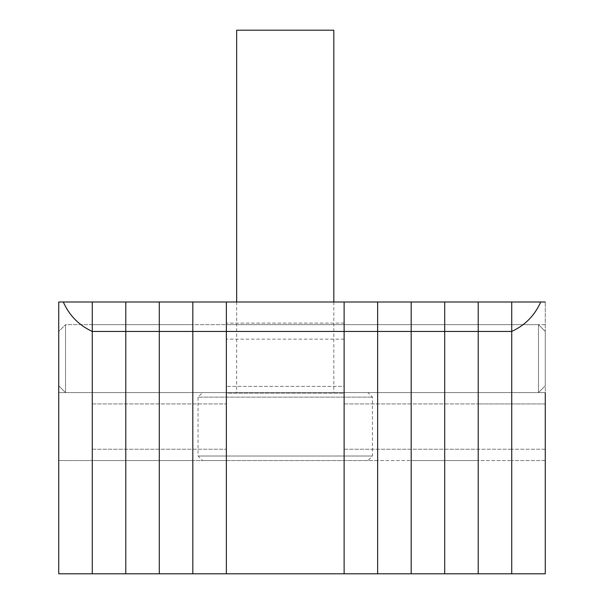 <?xml version="1.0" encoding="UTF-8"?>
<svg xmlns="http://www.w3.org/2000/svg" width="604" height="604" viewBox="0 0 604 604"><rect width="100%" height="100%" fill="white"/><g stroke="black" fill="none" stroke-linecap="round" stroke-linejoin="round"><path stroke-width="0.45" stroke-dasharray="3.02 2.27" d="M344.129 358.625L344.129 460.55L344.129 386.379L344.129 393.174L226.349 393.174L226.349 386.379L226.349 393.174L344.129 393.174L344.129 460.55L344.129 302L344.129 386.379L226.349 386.379L344.129 386.379L344.129 323.117L226.349 323.117L226.349 386.379L226.349 323.117L344.129 323.117L344.129 302L226.349 302L226.349 331.445L344.129 331.445L344.129 302L344.129 358.625M63.292 302L92.261 302L92.261 331.445C78.92 325.262 69.264 315.447 63.292 302L92.261 302L92.261 460.55L92.261 302L92.261 392.6L92.261 302L125.783 302L125.783 460.55L125.783 302L159.305 302L159.305 460.55L159.305 302L159.305 392.6L159.305 302L192.827 302L192.827 460.55L192.827 302L192.827 392.6L192.827 302L226.349 302L226.349 460.55L226.349 302L226.349 323.117L226.349 302L344.129 302L344.129 573.8L344.129 331.445L377.651 331.445L377.651 573.8L478.217 573.8L478.217 302L478.217 573.8L511.739 573.8L511.739 302L511.739 460.55L511.739 302L478.217 302L478.217 403.925L478.217 302L511.739 302L444.695 302L444.695 573.8L444.695 331.445L511.739 331.445L511.739 302L511.739 392.6L511.739 324.65L511.739 392.6L511.739 358.625L511.739 392.6L478.217 392.6L478.217 449.225L478.217 358.625L478.217 392.6L511.739 392.6L478.217 392.6L511.739 392.6L511.739 302L540.708 302C534.736 315.447 525.08 325.262 511.739 331.445L511.739 573.8L545.261 573.8M226.349 460.55L377.651 460.55L377.651 302L377.651 573.8L226.349 573.8L226.349 331.445L226.349 573.8L192.827 573.8L192.827 331.445L226.349 331.445L226.349 302L377.651 302L377.651 460.55L377.651 449.225L377.651 460.55L411.173 460.55L411.173 302L411.173 573.8L411.173 331.445L444.695 331.445L444.695 302L444.695 460.55L444.695 302L478.217 302L411.173 302L411.173 460.55L411.173 449.225L411.173 460.55L478.217 460.55L478.217 403.925L478.217 460.55L511.739 460.55L226.349 460.55L226.349 393.174L344.129 393.174L226.349 393.174L226.349 460.55L192.827 460.55L226.349 460.55M367.911 460.55L202.567 460.55L198.037 456.02L372.442 456.02L198.037 456.02L198.037 397.13L372.442 397.13L198.037 397.13L202.567 392.6L367.911 392.6L372.442 397.13L372.442 456.02L367.911 460.55L202.567 460.55M236.655 302L236.655 392.6L333.823 392.6L236.655 392.6M333.823 302L333.823 392.6M367.911 392.6L202.567 392.6M333.823 30.2L236.655 30.2M545.261 392.6L511.739 392.6L545.261 392.6L511.739 392.6L545.261 392.6L511.739 392.6L511.739 460.55L511.739 392.6L545.261 392.6L545.261 302L540.708 302M545.261 449.225L511.739 449.225L545.261 449.225L545.261 403.925L478.217 403.925L545.261 403.925M545.261 460.55L511.739 460.55L545.261 460.55L545.261 302M377.651 358.625L377.651 449.225L377.651 358.625M344.129 392.6L411.173 392.6L411.173 358.625L411.173 449.225L411.173 302L411.173 392.6L411.173 324.65L411.173 392.6L411.173 358.625L411.173 392.6L444.695 392.6L444.695 324.65L444.695 392.6L444.695 358.625L444.695 392.6L511.739 392.6L344.129 392.6M344.129 302L377.651 302L377.651 331.445L411.173 331.445L411.173 302L444.695 302L344.129 302M92.261 331.445L92.261 573.8L192.827 573.8L192.827 302L226.349 302L192.827 302L192.827 331.445L159.305 331.445L159.305 573.8L159.305 302L192.827 302L159.305 302L159.305 331.445L125.783 331.445L125.783 573.8L125.783 302L125.783 460.55L125.783 302L125.783 331.445L92.261 331.445L92.261 573.8L58.739 573.8L58.739 302L58.739 392.6L58.739 302L159.305 302L92.261 302L92.261 331.445M92.261 392.6L125.783 392.6L125.783 324.65L125.783 392.6L125.783 358.625L125.783 392.6L226.349 392.6L192.827 392.6L226.349 392.6L192.827 392.6L192.827 358.625L192.827 392.6L226.349 392.6L159.305 392.6L192.827 392.6L159.305 392.6L159.305 358.625L159.305 392.6L192.827 392.6L58.739 392.6L92.261 392.6L58.739 392.6L58.739 403.925L58.739 392.6L92.261 392.6M92.261 460.55L192.827 460.55L58.739 460.55L58.739 403.925L58.739 460.55L92.261 460.55M58.739 385.805L58.739 331.445L65.534 324.65L65.534 392.6L65.534 324.65L65.534 392.6L65.534 324.65L538.466 324.65L538.466 392.6L538.466 324.65L65.534 324.65L58.739 331.445L58.739 385.805L65.534 392.6L538.466 392.6L538.466 324.65L538.466 392.6L65.534 392.6L58.739 385.805L58.739 331.445L58.739 385.805M545.261 331.445L545.261 385.805L538.466 392.6L545.261 385.805L545.261 331.445L538.466 324.65L545.261 331.445L545.261 385.805L545.261 331.445M344.129 339.138L226.349 339.138L344.129 339.138M511.739 449.225L478.217 449.225L511.739 449.225M344.129 403.925L478.217 403.925L344.129 403.925M344.129 449.225L478.217 449.225L344.129 449.225M92.261 403.925L226.349 403.925L92.261 403.925M92.261 449.225L226.349 449.225L92.261 449.225M226.349 324.65L511.739 324.65L226.349 324.65M545.261 324.65L511.739 324.65L545.261 324.65M92.261 324.65L192.827 324.65L92.261 324.65"/><path stroke-width="0.91" d="M63.292 302C69.264 315.447 78.92 325.262 92.261 331.445L92.261 302L58.739 302L58.739 573.8L92.261 573.8L92.261 331.445L92.261 573.8L226.349 573.8L226.349 302L344.129 302L344.129 331.445L226.349 331.445L226.349 302L192.827 302L192.827 331.445L226.349 331.445L226.349 573.8L344.129 573.8L344.129 302L478.217 302L478.217 573.8L478.217 302L511.739 302L511.739 573.8L444.695 573.8L444.695 302L444.695 331.445L511.739 331.445L511.739 573.8L545.261 573.8L545.261 460.55M236.655 302L236.655 30.2L333.823 30.2L333.823 302M545.261 392.6L545.261 573.8M511.739 302L511.739 331.445C525.08 325.262 534.736 315.447 540.708 302L511.739 302M540.708 302L545.261 302M545.261 403.925L545.261 449.225M344.129 573.8L344.129 331.445L377.651 331.445L377.651 302L377.651 331.445L411.173 331.445L411.173 302L411.173 331.445L444.695 331.445L444.695 573.8L411.173 573.8L411.173 331.445L411.173 573.8L377.651 573.8L377.651 331.445L377.651 573.8L344.129 573.8M125.783 331.445L125.783 302L192.827 302L192.827 573.8L192.827 331.445L159.305 331.445L159.305 302L159.305 573.8L159.305 331.445L125.783 331.445L125.783 302L92.261 302L92.261 331.445L125.783 331.445L125.783 573.8L125.783 331.445"/></g></svg>

